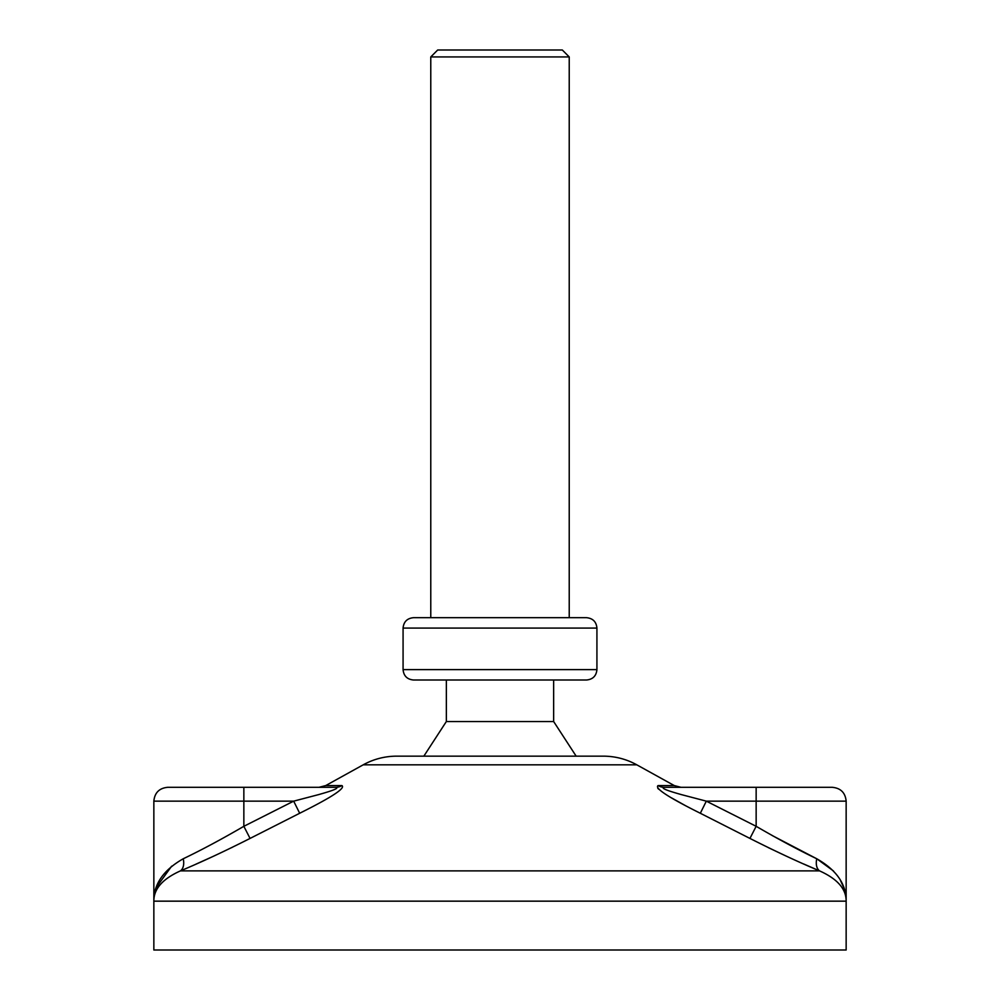 <?xml version="1.0" encoding="UTF-8"?>
<svg xmlns="http://www.w3.org/2000/svg" width="1000" height="1000" viewBox="0 0 1000 1000"><rect width="100%" height="100%" fill="white"/><g stroke="black" fill="none" stroke-linecap="round" stroke-linejoin="round"><path stroke-width="1.5" d="M403.075 628.075C403.688 621.775 407.15 618.312 413.462 617.688L586.538 617.688C592.85 618.312 596.312 621.775 596.925 628.075L403.075 628.075L403.075 669.613L596.925 669.613C596.312 675.925 592.85 679.388 586.538 680L413.462 680C407.15 679.388 403.688 675.925 403.075 669.613M430.775 56.925L437.688 50L562.312 50L569.225 56.925L430.775 56.925L430.775 617.688M553.65 680L553.65 721.538L446.35 721.538L423.85 756.15M363.2 764.825C373.638 759.087 384.825 756.2 396.737 756.15L603.263 756.15C615.175 756.2 626.362 759.087 636.8 764.825L363.2 764.825L325.725 785.575L341.9 785.575C347.362 789.062 315.825 805.188 299.675 813.263L250.062 838.425C224.387 851.413 201.175 862.225 180.425 870.888C162.6 878.888 153.75 888.988 153.85 901.162C153.688 884.163 163.475 870.025 183.225 858.775C201.4 850.062 221.6 839.25 243.85 826.312L293.675 801.15L299.675 813.263M803.85 864.062L819.575 870.888C798.8 862.212 775.588 851.4 749.938 838.425L700.325 813.263C684.388 805.288 652.75 789.15 658.1 785.575A13.85 12.562 -90 0 0 664.175 787.312L680.987 787.312L674.275 785.575L658.1 785.575M657.8 788.325L658.812 789.287M671.5 797.875L685.788 805.825M768.375 847.65L786.725 856.338M153.85 901.162L153.85 950L846.15 950L846.15 901.162C846.25 888.988 837.4 878.888 819.575 870.888A13.85 8.9 113 0 1 816.775 858.775C836.525 870.025 846.312 884.163 846.15 901.162L153.85 901.162L153.85 801.15C154.662 792.75 159.288 788.125 167.688 787.312L335.825 787.312L243.85 787.312L243.85 801.15L153.85 801.15M196.012 864.125L213.45 856.263M231.488 847.712L232.175 847.375M700.325 813.263L706.325 801.15L756.15 826.312C778.375 839.237 798.587 850.05 816.775 858.775L772.362 835.625M845.562 894.312L844.837 890.975M844.062 888.363L840.288 880.037M833.475 870.962L816.775 858.775M749.938 838.425L756.15 826.312L756.15 787.312L664.175 787.312L832.312 787.312C840.713 788.125 845.337 792.75 846.15 801.15L706.325 801.15L681.012 794.513C674.825 792.712 659.062 788.35 664.175 787.312M171.625 866.2L156.263 887.412M183.225 858.775A13.85 8.9 -113 0 1 180.425 870.888L819.575 870.888M341.9 785.575A13.85 12.562 90 0 1 335.825 787.312C340.925 788.35 325.225 792.688 319.037 794.5L293.675 801.15L243.85 801.15L243.85 826.312L250.062 838.425M569.225 56.925L569.225 617.688M596.925 628.075L596.925 669.613M553.65 721.538L576.15 756.15M446.35 680L446.35 721.538M636.8 764.825L674.275 785.575M846.15 901.162L846.15 801.15M325.725 785.575L319.012 787.312"/></g></svg>
